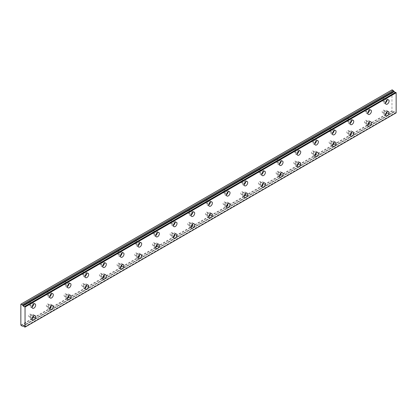 <?xml version="1.0" encoding="UTF-8"?>
<svg xmlns="http://www.w3.org/2000/svg" width="417" height="417" viewBox="0 0 417 417"><rect width="100%" height="100%" fill="white"/><g stroke="black" fill="none" stroke-linecap="round" stroke-linejoin="round"><path stroke-width="0.31" stroke-dasharray="2.08 1.56" d="M385.324 111.485A1.407 0.813 -60 0 1 386.027 111.417A1.407 0.813 -60 0 1 386.246 112.543A1.407 0.813 -60 0 1 385.324 113.784A1.407 0.813 -60 0 1 384.625 113.851A1.407 0.813 -60 0 1 384.406 112.726A1.407 0.813 -60 0 1 385.324 111.485M383.119 110.213A1.407 0.813 -60 0 1 383.822 110.14A1.407 0.813 -60 0 1 384.036 111.266A1.407 0.813 -60 0 1 383.119 112.507A1.407 0.813 -60 0 1 382.415 112.574A1.407 0.813 -60 0 1 382.201 111.448A1.407 0.813 -60 0 1 383.119 110.213M367.653 121.691A1.407 0.813 -60 0 1 368.357 121.618A1.407 0.813 -60 0 1 368.571 122.744A1.407 0.813 -60 0 1 367.653 123.985A1.407 0.813 -60 0 1 366.95 124.052A1.407 0.813 -60 0 1 366.736 122.926A1.407 0.813 -60 0 1 367.653 121.691M365.443 120.414A1.407 0.813 -60 0 1 366.147 120.346A1.407 0.813 -60 0 1 366.366 121.472A1.407 0.813 -60 0 1 365.443 122.707A1.407 0.813 -60 0 1 364.745 122.78A1.407 0.813 -60 0 1 364.526 121.655A1.407 0.813 -60 0 1 365.443 120.414M31.895 303.805A1.407 0.813 -60 0 1 32.599 303.738A1.407 0.813 -60 0 1 32.813 304.863A1.407 0.813 -60 0 1 31.895 306.099A1.407 0.813 -60 0 1 31.192 306.172A1.407 0.813 -60 0 1 30.978 305.046A1.407 0.813 -60 0 1 31.895 303.805M29.685 302.528A1.407 0.813 -60 0 1 30.389 302.461A1.407 0.813 -60 0 1 30.603 303.586A1.407 0.813 -60 0 1 29.685 304.827A1.407 0.813 -60 0 1 28.982 304.895A1.407 0.813 -60 0 1 28.768 303.769A1.407 0.813 -60 0 1 29.685 302.528M49.566 293.604A1.407 0.813 -60 0 1 50.269 293.532A1.407 0.813 -60 0 1 50.483 294.657A1.407 0.813 -60 0 1 49.566 295.898A1.407 0.813 -60 0 1 48.862 295.966A1.407 0.813 -60 0 1 48.648 294.84A1.407 0.813 -60 0 1 49.566 293.604M47.356 292.327A1.407 0.813 -60 0 1 48.059 292.26A1.407 0.813 -60 0 1 48.278 293.386A1.407 0.813 -60 0 1 47.356 294.621A1.407 0.813 -60 0 1 46.652 294.694A1.407 0.813 -60 0 1 46.438 293.568A1.407 0.813 -60 0 1 47.356 292.327M67.236 283.398A1.407 0.813 -60 0 1 67.94 283.331A1.407 0.813 -60 0 1 68.159 284.457A1.407 0.813 -60 0 1 67.236 285.697A1.407 0.813 -60 0 1 66.538 285.765A1.407 0.813 -60 0 1 66.319 284.639A1.407 0.813 -60 0 1 67.236 283.398M65.031 282.127A1.407 0.813 -60 0 1 65.73 282.054A1.407 0.813 -60 0 1 65.949 283.179A1.407 0.813 -60 0 1 65.031 284.42A1.407 0.813 -60 0 1 64.327 284.488A1.407 0.813 -60 0 1 64.109 283.362A1.407 0.813 -60 0 1 65.031 282.127M84.912 273.198A1.407 0.813 -60 0 1 85.61 273.13A1.407 0.813 -60 0 1 85.829 274.256A1.407 0.813 -60 0 1 84.912 275.491A1.407 0.813 -60 0 1 84.208 275.564A1.407 0.813 -60 0 1 83.989 274.438A1.407 0.813 -60 0 1 84.912 273.198M82.702 271.92A1.407 0.813 -60 0 1 83.405 271.853A1.407 0.813 -60 0 1 83.619 272.979A1.407 0.813 -60 0 1 82.702 274.219A1.407 0.813 -60 0 1 81.998 274.287A1.407 0.813 -60 0 1 81.784 273.161A1.407 0.813 -60 0 1 82.702 271.92M102.582 262.997A1.407 0.813 -60 0 1 103.286 262.924A1.407 0.813 -60 0 1 103.499 264.05A1.407 0.813 -60 0 1 102.582 265.29A1.407 0.813 -60 0 1 101.878 265.358A1.407 0.813 -60 0 1 101.665 264.232A1.407 0.813 -60 0 1 102.582 262.997M100.372 261.72A1.407 0.813 -60 0 1 101.076 261.652A1.407 0.813 -60 0 1 101.289 262.778A1.407 0.813 -60 0 1 100.372 264.013A1.407 0.813 -60 0 1 99.668 264.086A1.407 0.813 -60 0 1 99.455 262.96A1.407 0.813 -60 0 1 100.372 261.72M120.252 252.791A1.407 0.813 -60 0 1 120.956 252.723A1.407 0.813 -60 0 1 121.17 253.849A1.407 0.813 -60 0 1 120.252 255.089A1.407 0.813 -60 0 1 119.549 255.157A1.407 0.813 -60 0 1 119.335 254.031A1.407 0.813 -60 0 1 120.252 252.791M118.042 251.519A1.407 0.813 -60 0 1 118.746 251.446A1.407 0.813 -60 0 1 118.96 252.572A1.407 0.813 -60 0 1 118.042 253.812A1.407 0.813 -60 0 1 117.339 253.88A1.407 0.813 -60 0 1 117.125 252.754A1.407 0.813 -60 0 1 118.042 251.519M137.923 242.59A1.407 0.813 -60 0 1 138.626 242.522A1.407 0.813 -60 0 1 138.84 243.648A1.407 0.813 -60 0 1 137.923 244.883A1.407 0.813 -60 0 1 137.219 244.956A1.407 0.813 -60 0 1 137.005 243.83A1.407 0.813 -60 0 1 137.923 242.59M135.713 241.313A1.407 0.813 -60 0 1 136.416 241.245A1.407 0.813 -60 0 1 136.635 242.371A1.407 0.813 -60 0 1 135.713 243.611A1.407 0.813 -60 0 1 135.014 243.679A1.407 0.813 -60 0 1 134.795 242.553A1.407 0.813 -60 0 1 135.713 241.313M155.598 232.389A1.407 0.813 -60 0 1 156.297 232.316A1.407 0.813 -60 0 1 156.516 233.442A1.407 0.813 -60 0 1 155.598 234.682A1.407 0.813 -60 0 1 154.895 234.75A1.407 0.813 -60 0 1 154.676 233.624A1.407 0.813 -60 0 1 155.598 232.389M153.388 231.112A1.407 0.813 -60 0 1 154.092 231.044A1.407 0.813 -60 0 1 154.306 232.17A1.407 0.813 -60 0 1 153.388 233.405A1.407 0.813 -60 0 1 152.685 233.478A1.407 0.813 -60 0 1 152.471 232.352A1.407 0.813 -60 0 1 153.388 231.112M349.983 131.892A1.407 0.813 -60 0 1 350.687 131.824A1.407 0.813 -60 0 1 350.9 132.95A1.407 0.813 -60 0 1 349.983 134.185A1.407 0.813 -60 0 1 349.279 134.258A1.407 0.813 -60 0 1 349.065 133.132A1.407 0.813 -60 0 1 349.983 131.892M347.773 130.615A1.407 0.813 -60 0 1 348.476 130.547A1.407 0.813 -60 0 1 348.69 131.673A1.407 0.813 -60 0 1 347.773 132.914A1.407 0.813 -60 0 1 347.069 132.981A1.407 0.813 -60 0 1 346.855 131.855A1.407 0.813 -60 0 1 347.773 130.615M332.313 142.093A1.407 0.813 -60 0 1 333.016 142.025A1.407 0.813 -60 0 1 333.23 143.151A1.407 0.813 -60 0 1 332.313 144.391A1.407 0.813 -60 0 1 331.609 144.459A1.407 0.813 -60 0 1 331.395 143.333A1.407 0.813 -60 0 1 332.313 142.093M330.102 140.821A1.407 0.813 -60 0 1 330.806 140.748A1.407 0.813 -60 0 1 331.02 141.874A1.407 0.813 -60 0 1 330.102 143.114A1.407 0.813 -60 0 1 329.399 143.182A1.407 0.813 -60 0 1 329.185 142.056A1.407 0.813 -60 0 1 330.102 140.821M314.642 152.299A1.407 0.813 -60 0 1 315.341 152.226A1.407 0.813 -60 0 1 315.56 153.352A1.407 0.813 -60 0 1 314.642 154.592A1.407 0.813 -60 0 1 313.938 154.66A1.407 0.813 -60 0 1 313.72 153.534A1.407 0.813 -60 0 1 314.642 152.299M312.432 151.022A1.407 0.813 -60 0 1 313.136 150.954A1.407 0.813 -60 0 1 313.349 152.08A1.407 0.813 -60 0 1 312.432 153.315A1.407 0.813 -60 0 1 311.728 153.388A1.407 0.813 -60 0 1 311.515 152.262A1.407 0.813 -60 0 1 312.432 151.022M296.967 162.5A1.407 0.813 -60 0 1 297.67 162.432A1.407 0.813 -60 0 1 297.889 163.558A1.407 0.813 -60 0 1 296.967 164.793A1.407 0.813 -60 0 1 296.263 164.866A1.407 0.813 -60 0 1 296.049 163.74A1.407 0.813 -60 0 1 296.967 162.5M294.762 161.223A1.407 0.813 -60 0 1 295.46 161.155A1.407 0.813 -60 0 1 295.679 162.281A1.407 0.813 -60 0 1 294.762 163.521A1.407 0.813 -60 0 1 294.058 163.589A1.407 0.813 -60 0 1 293.839 162.463A1.407 0.813 -60 0 1 294.762 161.223M279.296 172.701A1.407 0.813 -60 0 1 280 172.633A1.407 0.813 -60 0 1 280.214 173.759A1.407 0.813 -60 0 1 279.296 174.999A1.407 0.813 -60 0 1 278.592 175.067A1.407 0.813 -60 0 1 278.379 173.941A1.407 0.813 -60 0 1 279.296 172.701M277.086 171.429A1.407 0.813 -60 0 1 277.79 171.356A1.407 0.813 -60 0 1 278.009 172.482A1.407 0.813 -60 0 1 277.086 173.722A1.407 0.813 -60 0 1 276.382 173.79A1.407 0.813 -60 0 1 276.169 172.664A1.407 0.813 -60 0 1 277.086 171.429M261.626 182.907A1.407 0.813 -60 0 1 262.329 182.834A1.407 0.813 -60 0 1 262.543 183.96A1.407 0.813 -60 0 1 261.626 185.2A1.407 0.813 -60 0 1 260.922 185.268A1.407 0.813 -60 0 1 260.708 184.142A1.407 0.813 -60 0 1 261.626 182.907M259.416 181.63A1.407 0.813 -60 0 1 260.119 181.562A1.407 0.813 -60 0 1 260.333 182.688A1.407 0.813 -60 0 1 259.416 183.923A1.407 0.813 -60 0 1 258.712 183.996A1.407 0.813 -60 0 1 258.498 182.87A1.407 0.813 -60 0 1 259.416 181.63M243.955 193.107A1.407 0.813 -60 0 1 244.654 193.04A1.407 0.813 -60 0 1 244.873 194.166A1.407 0.813 -60 0 1 243.955 195.401A1.407 0.813 -60 0 1 243.252 195.474A1.407 0.813 -60 0 1 243.033 194.348A1.407 0.813 -60 0 1 243.955 193.107M241.745 191.83A1.407 0.813 -60 0 1 242.449 191.763A1.407 0.813 -60 0 1 242.663 192.889A1.407 0.813 -60 0 1 241.745 194.129A1.407 0.813 -60 0 1 241.042 194.197A1.407 0.813 -60 0 1 240.828 193.071A1.407 0.813 -60 0 1 241.745 191.83M226.28 203.308A1.407 0.813 -60 0 1 226.984 203.241A1.407 0.813 -60 0 1 227.202 204.366A1.407 0.813 -60 0 1 226.28 205.607A1.407 0.813 -60 0 1 225.581 205.675A1.407 0.813 -60 0 1 225.362 204.549A1.407 0.813 -60 0 1 226.28 203.308M224.075 202.037A1.407 0.813 -60 0 1 224.773 201.964A1.407 0.813 -60 0 1 224.992 203.089A1.407 0.813 -60 0 1 224.075 204.33A1.407 0.813 -60 0 1 223.371 204.398A1.407 0.813 -60 0 1 223.152 203.272A1.407 0.813 -60 0 1 224.075 202.037M208.609 213.514A1.407 0.813 -60 0 1 209.313 213.441A1.407 0.813 -60 0 1 209.527 214.567A1.407 0.813 -60 0 1 208.609 215.808A1.407 0.813 -60 0 1 207.906 215.876A1.407 0.813 -60 0 1 207.692 214.75A1.407 0.813 -60 0 1 208.609 213.514M206.399 212.237A1.407 0.813 -60 0 1 207.103 212.17A1.407 0.813 -60 0 1 207.322 213.296A1.407 0.813 -60 0 1 206.399 214.531A1.407 0.813 -60 0 1 205.701 214.604A1.407 0.813 -60 0 1 205.482 213.478A1.407 0.813 -60 0 1 206.399 212.237M190.939 223.715A1.407 0.813 -60 0 1 191.643 223.648A1.407 0.813 -60 0 1 191.856 224.773A1.407 0.813 -60 0 1 190.939 226.009A1.407 0.813 -60 0 1 190.235 226.082A1.407 0.813 -60 0 1 190.022 224.956A1.407 0.813 -60 0 1 190.939 223.715M188.729 222.438A1.407 0.813 -60 0 1 189.433 222.37A1.407 0.813 -60 0 1 189.646 223.496A1.407 0.813 -60 0 1 188.729 224.737A1.407 0.813 -60 0 1 188.025 224.805A1.407 0.813 -60 0 1 187.812 223.679A1.407 0.813 -60 0 1 188.729 222.438M173.269 233.916A1.407 0.813 -60 0 1 173.972 233.848A1.407 0.813 -60 0 1 174.186 234.974A1.407 0.813 -60 0 1 173.269 236.215A1.407 0.813 -60 0 1 172.565 236.283A1.407 0.813 -60 0 1 172.351 235.157A1.407 0.813 -60 0 1 173.269 233.916M171.059 232.644A1.407 0.813 -60 0 1 171.762 232.571A1.407 0.813 -60 0 1 171.976 233.697A1.407 0.813 -60 0 1 171.059 234.938A1.407 0.813 -60 0 1 170.355 235.006A1.407 0.813 -60 0 1 170.141 233.88A1.407 0.813 -60 0 1 171.059 232.644M155.598 244.122A1.407 0.813 -60 0 1 156.297 244.049A1.407 0.813 -60 0 1 156.516 245.175A1.407 0.813 -60 0 1 155.598 246.416A1.407 0.813 -60 0 1 154.895 246.483A1.407 0.813 -60 0 1 154.676 245.358A1.407 0.813 -60 0 1 155.598 244.122M153.388 242.845A1.407 0.813 -60 0 1 154.092 242.777A1.407 0.813 -60 0 1 154.306 243.903A1.407 0.813 -60 0 1 153.388 245.139A1.407 0.813 -60 0 1 152.685 245.212A1.407 0.813 -60 0 1 152.471 244.086A1.407 0.813 -60 0 1 153.388 242.845M137.923 254.323A1.407 0.813 -60 0 1 138.626 254.255A1.407 0.813 -60 0 1 138.84 255.381A1.407 0.813 -60 0 1 137.923 256.617A1.407 0.813 -60 0 1 137.219 256.69A1.407 0.813 -60 0 1 137.005 255.564A1.407 0.813 -60 0 1 137.923 254.323M135.713 253.046A1.407 0.813 -60 0 1 136.416 252.978A1.407 0.813 -60 0 1 136.635 254.104A1.407 0.813 -60 0 1 135.713 255.345A1.407 0.813 -60 0 1 135.014 255.412A1.407 0.813 -60 0 1 134.795 254.287A1.407 0.813 -60 0 1 135.713 253.046M120.252 264.524A1.407 0.813 -60 0 1 120.956 264.456A1.407 0.813 -60 0 1 121.17 265.582A1.407 0.813 -60 0 1 120.252 266.823A1.407 0.813 -60 0 1 119.549 266.89A1.407 0.813 -60 0 1 119.335 265.765A1.407 0.813 -60 0 1 120.252 264.524M118.042 263.252A1.407 0.813 -60 0 1 118.746 263.179A1.407 0.813 -60 0 1 118.96 264.305A1.407 0.813 -60 0 1 118.042 265.546A1.407 0.813 -60 0 1 117.339 265.613A1.407 0.813 -60 0 1 117.125 264.487A1.407 0.813 -60 0 1 118.042 263.252M102.582 274.73A1.407 0.813 -60 0 1 103.286 274.657A1.407 0.813 -60 0 1 103.499 275.783A1.407 0.813 -60 0 1 102.582 277.024A1.407 0.813 -60 0 1 101.878 277.091A1.407 0.813 -60 0 1 101.665 275.965A1.407 0.813 -60 0 1 102.582 274.73M100.372 273.453A1.407 0.813 -60 0 1 101.076 273.385A1.407 0.813 -60 0 1 101.289 274.511A1.407 0.813 -60 0 1 100.372 275.746A1.407 0.813 -60 0 1 99.668 275.819A1.407 0.813 -60 0 1 99.455 274.694A1.407 0.813 -60 0 1 100.372 273.453M84.912 284.931A1.407 0.813 -60 0 1 85.61 284.863A1.407 0.813 -60 0 1 85.829 285.989A1.407 0.813 -60 0 1 84.912 287.224A1.407 0.813 -60 0 1 84.208 287.297A1.407 0.813 -60 0 1 83.989 286.171A1.407 0.813 -60 0 1 84.912 284.931M82.702 283.654A1.407 0.813 -60 0 1 83.405 283.586A1.407 0.813 -60 0 1 83.619 284.712A1.407 0.813 -60 0 1 82.702 285.953A1.407 0.813 -60 0 1 81.998 286.02A1.407 0.813 -60 0 1 81.784 284.894A1.407 0.813 -60 0 1 82.702 283.654M173.269 222.183A1.407 0.813 -60 0 1 173.972 222.115A1.407 0.813 -60 0 1 174.186 223.241A1.407 0.813 -60 0 1 173.269 224.482A1.407 0.813 -60 0 1 172.565 224.549A1.407 0.813 -60 0 1 172.351 223.423A1.407 0.813 -60 0 1 173.269 222.183M171.059 220.911A1.407 0.813 -60 0 1 171.762 220.838A1.407 0.813 -60 0 1 171.976 221.964A1.407 0.813 -60 0 1 171.059 223.204A1.407 0.813 -60 0 1 170.355 223.272A1.407 0.813 -60 0 1 170.141 222.146A1.407 0.813 -60 0 1 171.059 220.911M190.939 211.982A1.407 0.813 -60 0 1 191.643 211.914A1.407 0.813 -60 0 1 191.856 213.04A1.407 0.813 -60 0 1 190.939 214.275A1.407 0.813 -60 0 1 190.235 214.348A1.407 0.813 -60 0 1 190.022 213.223A1.407 0.813 -60 0 1 190.939 211.982M188.729 210.705A1.407 0.813 -60 0 1 189.433 210.637A1.407 0.813 -60 0 1 189.646 211.763A1.407 0.813 -60 0 1 188.729 213.004A1.407 0.813 -60 0 1 188.025 213.071A1.407 0.813 -60 0 1 187.812 211.945A1.407 0.813 -60 0 1 188.729 210.705M208.609 201.781A1.407 0.813 -60 0 1 209.313 201.708A1.407 0.813 -60 0 1 209.527 202.834A1.407 0.813 -60 0 1 208.609 204.075A1.407 0.813 -60 0 1 207.906 204.142A1.407 0.813 -60 0 1 207.692 203.016A1.407 0.813 -60 0 1 208.609 201.781M206.399 200.504A1.407 0.813 -60 0 1 207.103 200.436A1.407 0.813 -60 0 1 207.322 201.562A1.407 0.813 -60 0 1 206.399 202.798A1.407 0.813 -60 0 1 205.701 202.87A1.407 0.813 -60 0 1 205.482 201.745A1.407 0.813 -60 0 1 206.399 200.504M226.28 191.575A1.407 0.813 -60 0 1 226.984 191.507A1.407 0.813 -60 0 1 227.202 192.633A1.407 0.813 -60 0 1 226.28 193.874A1.407 0.813 -60 0 1 225.581 193.941A1.407 0.813 -60 0 1 225.362 192.816A1.407 0.813 -60 0 1 226.28 191.575M224.075 190.303A1.407 0.813 -60 0 1 224.773 190.23A1.407 0.813 -60 0 1 224.992 191.356A1.407 0.813 -60 0 1 224.075 192.597A1.407 0.813 -60 0 1 223.371 192.664A1.407 0.813 -60 0 1 223.152 191.539A1.407 0.813 -60 0 1 224.075 190.303M243.955 181.374A1.407 0.813 -60 0 1 244.654 181.306A1.407 0.813 -60 0 1 244.873 182.432A1.407 0.813 -60 0 1 243.955 183.668A1.407 0.813 -60 0 1 243.252 183.741A1.407 0.813 -60 0 1 243.033 182.615A1.407 0.813 -60 0 1 243.955 181.374M241.745 180.097A1.407 0.813 -60 0 1 242.449 180.029A1.407 0.813 -60 0 1 242.663 181.155A1.407 0.813 -60 0 1 241.745 182.396A1.407 0.813 -60 0 1 241.042 182.464A1.407 0.813 -60 0 1 240.828 181.338A1.407 0.813 -60 0 1 241.745 180.097M261.626 171.173A1.407 0.813 -60 0 1 262.329 171.1A1.407 0.813 -60 0 1 262.543 172.226A1.407 0.813 -60 0 1 261.626 173.467A1.407 0.813 -60 0 1 260.922 173.535A1.407 0.813 -60 0 1 260.708 172.409A1.407 0.813 -60 0 1 261.626 171.173M259.416 169.896A1.407 0.813 -60 0 1 260.119 169.828A1.407 0.813 -60 0 1 260.333 170.954A1.407 0.813 -60 0 1 259.416 172.19A1.407 0.813 -60 0 1 258.712 172.263A1.407 0.813 -60 0 1 258.498 171.137A1.407 0.813 -60 0 1 259.416 169.896M279.296 160.967A1.407 0.813 -60 0 1 280 160.899A1.407 0.813 -60 0 1 280.214 162.025A1.407 0.813 -60 0 1 279.296 163.266A1.407 0.813 -60 0 1 278.592 163.334A1.407 0.813 -60 0 1 278.379 162.208A1.407 0.813 -60 0 1 279.296 160.967M277.086 159.695A1.407 0.813 -60 0 1 277.79 159.622A1.407 0.813 -60 0 1 278.009 160.748A1.407 0.813 -60 0 1 277.086 161.989A1.407 0.813 -60 0 1 276.382 162.057A1.407 0.813 -60 0 1 276.169 160.931A1.407 0.813 -60 0 1 277.086 159.695M296.967 150.766A1.407 0.813 -60 0 1 297.67 150.699A1.407 0.813 -60 0 1 297.889 151.824A1.407 0.813 -60 0 1 296.967 153.06A1.407 0.813 -60 0 1 296.263 153.133A1.407 0.813 -60 0 1 296.049 152.007A1.407 0.813 -60 0 1 296.967 150.766M294.762 149.489A1.407 0.813 -60 0 1 295.46 149.422A1.407 0.813 -60 0 1 295.679 150.547A1.407 0.813 -60 0 1 294.762 151.788A1.407 0.813 -60 0 1 294.058 151.856A1.407 0.813 -60 0 1 293.839 150.73A1.407 0.813 -60 0 1 294.762 149.489M385.324 99.752A1.407 0.813 -60 0 1 386.027 99.684A1.407 0.813 -60 0 1 386.246 100.81A1.407 0.813 -60 0 1 385.324 102.05A1.407 0.813 -60 0 1 384.625 102.118A1.407 0.813 -60 0 1 384.406 100.992A1.407 0.813 -60 0 1 385.324 99.752M383.119 98.48A1.407 0.813 -60 0 1 383.822 98.407A1.407 0.813 -60 0 1 384.036 99.533A1.407 0.813 -60 0 1 383.119 100.773A1.407 0.813 -60 0 1 382.415 100.841A1.407 0.813 -60 0 1 382.201 99.715A1.407 0.813 -60 0 1 383.119 98.48M31.895 315.539A1.407 0.813 -60 0 1 32.599 315.471A1.407 0.813 -60 0 1 32.813 316.597A1.407 0.813 -60 0 1 31.895 317.832A1.407 0.813 -60 0 1 31.192 317.905A1.407 0.813 -60 0 1 30.978 316.779A1.407 0.813 -60 0 1 31.895 315.539M29.685 314.262A1.407 0.813 -60 0 1 30.389 314.194A1.407 0.813 -60 0 1 30.603 315.32A1.407 0.813 -60 0 1 29.685 316.56A1.407 0.813 -60 0 1 28.982 316.628A1.407 0.813 -60 0 1 28.768 315.502A1.407 0.813 -60 0 1 29.685 314.262M49.566 305.338A1.407 0.813 -60 0 1 50.269 305.265A1.407 0.813 -60 0 1 50.483 306.391A1.407 0.813 -60 0 1 49.566 307.631A1.407 0.813 -60 0 1 48.862 307.699A1.407 0.813 -60 0 1 48.648 306.573A1.407 0.813 -60 0 1 49.566 305.338M47.356 304.061A1.407 0.813 -60 0 1 48.059 303.993A1.407 0.813 -60 0 1 48.278 305.119A1.407 0.813 -60 0 1 47.356 306.354A1.407 0.813 -60 0 1 46.652 306.427A1.407 0.813 -60 0 1 46.438 305.301A1.407 0.813 -60 0 1 47.356 304.061M67.236 295.132A1.407 0.813 -60 0 1 67.94 295.064A1.407 0.813 -60 0 1 68.159 296.19A1.407 0.813 -60 0 1 67.236 297.43A1.407 0.813 -60 0 1 66.538 297.498A1.407 0.813 -60 0 1 66.319 296.372A1.407 0.813 -60 0 1 67.236 295.132M65.031 293.86A1.407 0.813 -60 0 1 65.73 293.787A1.407 0.813 -60 0 1 65.949 294.913A1.407 0.813 -60 0 1 65.031 296.153A1.407 0.813 -60 0 1 64.327 296.221A1.407 0.813 -60 0 1 64.109 295.095A1.407 0.813 -60 0 1 65.031 293.86M367.653 109.958A1.407 0.813 -60 0 1 368.357 109.885A1.407 0.813 -60 0 1 368.571 111.011A1.407 0.813 -60 0 1 367.653 112.251A1.407 0.813 -60 0 1 366.95 112.319A1.407 0.813 -60 0 1 366.736 111.193A1.407 0.813 -60 0 1 367.653 109.958M365.443 108.681A1.407 0.813 -60 0 1 366.147 108.613A1.407 0.813 -60 0 1 366.366 109.739A1.407 0.813 -60 0 1 365.443 110.974A1.407 0.813 -60 0 1 364.745 111.047A1.407 0.813 -60 0 1 364.526 109.921A1.407 0.813 -60 0 1 365.443 108.681M349.983 120.159A1.407 0.813 -60 0 1 350.687 120.091A1.407 0.813 -60 0 1 350.9 121.217A1.407 0.813 -60 0 1 349.983 122.452A1.407 0.813 -60 0 1 349.279 122.525A1.407 0.813 -60 0 1 349.065 121.399A1.407 0.813 -60 0 1 349.983 120.159M347.773 118.881A1.407 0.813 -60 0 1 348.476 118.814A1.407 0.813 -60 0 1 348.69 119.94A1.407 0.813 -60 0 1 347.773 121.18A1.407 0.813 -60 0 1 347.069 121.248A1.407 0.813 -60 0 1 346.855 120.122A1.407 0.813 -60 0 1 347.773 118.881M332.313 130.359A1.407 0.813 -60 0 1 333.016 130.292A1.407 0.813 -60 0 1 333.23 131.418A1.407 0.813 -60 0 1 332.313 132.658A1.407 0.813 -60 0 1 331.609 132.726A1.407 0.813 -60 0 1 331.395 131.6A1.407 0.813 -60 0 1 332.313 130.359M330.102 129.088A1.407 0.813 -60 0 1 330.806 129.015A1.407 0.813 -60 0 1 331.02 130.14A1.407 0.813 -60 0 1 330.102 131.381A1.407 0.813 -60 0 1 329.399 131.449A1.407 0.813 -60 0 1 329.185 130.323A1.407 0.813 -60 0 1 330.102 129.088M314.642 140.565A1.407 0.813 -60 0 1 315.341 140.493A1.407 0.813 -60 0 1 315.56 141.618A1.407 0.813 -60 0 1 314.642 142.859A1.407 0.813 -60 0 1 313.938 142.927A1.407 0.813 -60 0 1 313.72 141.801A1.407 0.813 -60 0 1 314.642 140.565M312.432 139.288A1.407 0.813 -60 0 1 313.136 139.221A1.407 0.813 -60 0 1 313.349 140.347A1.407 0.813 -60 0 1 312.432 141.582A1.407 0.813 -60 0 1 311.728 141.655A1.407 0.813 -60 0 1 311.515 140.529A1.407 0.813 -60 0 1 312.432 139.288M395.577 92.319A1.001 0.579 60 0 1 395.457 92.433A1.001 0.579 60 0 1 395.29 92.475M387.075 111.897A2.497 1.444 120 0 0 386.575 110.469A2.497 1.444 120 0 0 385.324 110.594A2.497 1.444 120 0 0 383.692 112.793A2.497 1.444 120 0 0 384.078 114.8A2.497 1.444 120 0 0 385.324 114.675A2.497 1.444 120 0 0 385.563 114.519M369.405 122.098A2.497 1.444 120 0 0 368.904 120.675A2.497 1.444 120 0 0 367.653 120.794A2.497 1.444 120 0 0 366.022 122.999A2.497 1.444 120 0 0 366.407 125.001A2.497 1.444 120 0 0 367.653 124.876A2.497 1.444 120 0 0 367.893 124.719M33.647 304.217A2.497 1.444 120 0 0 33.146 302.789A2.497 1.444 120 0 0 31.895 302.914A2.497 1.444 120 0 0 30.264 305.114A2.497 1.444 120 0 0 30.644 307.115A2.497 1.444 120 0 0 31.895 306.995A2.497 1.444 120 0 0 32.13 306.839M51.317 294.011A2.497 1.444 120 0 0 50.817 292.588A2.497 1.444 120 0 0 49.566 292.708A2.497 1.444 120 0 0 47.934 294.913A2.497 1.444 120 0 0 48.315 296.914A2.497 1.444 120 0 0 49.566 296.789A2.497 1.444 120 0 0 49.805 296.633M68.987 283.81A2.497 1.444 120 0 0 68.487 282.382A2.497 1.444 120 0 0 67.236 282.507A2.497 1.444 120 0 0 65.605 284.707A2.497 1.444 120 0 0 65.99 286.714A2.497 1.444 120 0 0 67.236 286.588A2.497 1.444 120 0 0 67.476 286.432M86.663 273.609A2.497 1.444 120 0 0 86.157 272.181A2.497 1.444 120 0 0 84.912 272.306A2.497 1.444 120 0 0 83.275 274.506A2.497 1.444 120 0 0 83.661 276.507A2.497 1.444 120 0 0 84.912 276.388A2.497 1.444 120 0 0 85.146 276.231M104.333 263.403A2.497 1.444 120 0 0 103.833 261.98A2.497 1.444 120 0 0 102.582 262.1A2.497 1.444 120 0 0 100.95 264.305A2.497 1.444 120 0 0 101.331 266.307A2.497 1.444 120 0 0 102.582 266.182A2.497 1.444 120 0 0 102.817 266.025M122.004 253.202A2.497 1.444 120 0 0 121.503 251.774A2.497 1.444 120 0 0 120.252 251.899A2.497 1.444 120 0 0 118.621 254.099A2.497 1.444 120 0 0 119.001 256.106A2.497 1.444 120 0 0 120.252 255.981A2.497 1.444 120 0 0 120.487 255.824M139.674 243.002A2.497 1.444 120 0 0 139.174 241.573A2.497 1.444 120 0 0 137.923 241.698A2.497 1.444 120 0 0 136.291 243.898A2.497 1.444 120 0 0 136.677 245.9A2.497 1.444 120 0 0 137.923 245.78A2.497 1.444 120 0 0 138.163 245.623M157.345 232.795A2.497 1.444 120 0 0 156.844 231.372A2.497 1.444 120 0 0 155.598 231.492A2.497 1.444 120 0 0 153.962 233.697A2.497 1.444 120 0 0 154.347 235.699A2.497 1.444 120 0 0 155.598 235.574A2.497 1.444 120 0 0 155.833 235.417M351.734 132.304A2.497 1.444 120 0 0 351.234 130.875A2.497 1.444 120 0 0 349.983 131.001A2.497 1.444 120 0 0 348.351 133.2A2.497 1.444 120 0 0 348.732 135.202A2.497 1.444 120 0 0 349.983 135.082A2.497 1.444 120 0 0 350.217 134.926M334.064 142.505A2.497 1.444 120 0 0 333.564 141.076A2.497 1.444 120 0 0 332.313 141.201A2.497 1.444 120 0 0 330.681 143.401A2.497 1.444 120 0 0 331.062 145.408A2.497 1.444 120 0 0 332.313 145.283A2.497 1.444 120 0 0 332.547 145.126M316.394 152.705A2.497 1.444 120 0 0 315.888 151.282A2.497 1.444 120 0 0 314.642 151.402A2.497 1.444 120 0 0 313.005 153.607A2.497 1.444 120 0 0 313.391 155.609A2.497 1.444 120 0 0 314.642 155.484A2.497 1.444 120 0 0 314.877 155.327M298.718 162.911A2.497 1.444 120 0 0 298.218 161.483A2.497 1.444 120 0 0 296.967 161.608A2.497 1.444 120 0 0 295.335 163.808A2.497 1.444 120 0 0 295.721 165.81A2.497 1.444 120 0 0 296.967 165.69A2.497 1.444 120 0 0 297.206 165.533M281.048 173.112A2.497 1.444 120 0 0 280.547 171.684A2.497 1.444 120 0 0 279.296 171.809A2.497 1.444 120 0 0 277.665 174.009A2.497 1.444 120 0 0 278.045 176.016A2.497 1.444 120 0 0 279.296 175.891A2.497 1.444 120 0 0 279.536 175.734M263.377 183.313A2.497 1.444 120 0 0 262.877 181.89A2.497 1.444 120 0 0 261.626 182.01A2.497 1.444 120 0 0 259.994 184.215A2.497 1.444 120 0 0 260.375 186.217A2.497 1.444 120 0 0 261.626 186.091A2.497 1.444 120 0 0 261.86 185.935M245.707 193.519A2.497 1.444 120 0 0 245.201 192.091A2.497 1.444 120 0 0 243.955 192.216A2.497 1.444 120 0 0 242.319 194.416A2.497 1.444 120 0 0 242.704 196.417A2.497 1.444 120 0 0 243.955 196.298A2.497 1.444 120 0 0 244.19 196.141M228.031 203.72A2.497 1.444 120 0 0 227.531 202.292A2.497 1.444 120 0 0 226.28 202.417A2.497 1.444 120 0 0 224.648 204.617A2.497 1.444 120 0 0 225.034 206.623A2.497 1.444 120 0 0 226.28 206.498A2.497 1.444 120 0 0 226.52 206.342M210.361 213.921A2.497 1.444 120 0 0 209.86 212.498A2.497 1.444 120 0 0 208.609 212.618A2.497 1.444 120 0 0 206.978 214.823A2.497 1.444 120 0 0 207.358 216.824A2.497 1.444 120 0 0 208.609 216.699A2.497 1.444 120 0 0 208.849 216.543M192.69 224.127A2.497 1.444 120 0 0 192.19 222.699A2.497 1.444 120 0 0 190.939 222.824A2.497 1.444 120 0 0 189.308 225.024A2.497 1.444 120 0 0 189.688 227.025A2.497 1.444 120 0 0 190.939 226.905A2.497 1.444 120 0 0 191.174 226.749M175.02 234.328A2.497 1.444 120 0 0 174.514 232.9A2.497 1.444 120 0 0 173.269 233.025A2.497 1.444 120 0 0 171.637 235.224A2.497 1.444 120 0 0 172.018 237.231A2.497 1.444 120 0 0 173.269 237.106A2.497 1.444 120 0 0 173.503 236.95M157.345 244.529A2.497 1.444 120 0 0 156.844 243.106A2.497 1.444 120 0 0 155.598 243.226A2.497 1.444 120 0 0 153.962 245.431A2.497 1.444 120 0 0 154.347 247.432A2.497 1.444 120 0 0 155.598 247.307A2.497 1.444 120 0 0 155.833 247.151M139.674 254.735A2.497 1.444 120 0 0 139.174 253.307A2.497 1.444 120 0 0 137.923 253.432A2.497 1.444 120 0 0 136.291 255.631A2.497 1.444 120 0 0 136.677 257.633A2.497 1.444 120 0 0 137.923 257.513A2.497 1.444 120 0 0 138.163 257.357M122.004 264.936A2.497 1.444 120 0 0 121.503 263.508A2.497 1.444 120 0 0 120.252 263.633A2.497 1.444 120 0 0 118.621 265.832A2.497 1.444 120 0 0 119.001 267.839A2.497 1.444 120 0 0 120.252 267.714A2.497 1.444 120 0 0 120.487 267.558M104.333 275.137A2.497 1.444 120 0 0 103.833 273.714A2.497 1.444 120 0 0 102.582 273.833A2.497 1.444 120 0 0 100.95 276.038A2.497 1.444 120 0 0 101.331 278.04A2.497 1.444 120 0 0 102.582 277.915A2.497 1.444 120 0 0 102.817 277.758M86.663 285.343A2.497 1.444 120 0 0 86.157 283.914A2.497 1.444 120 0 0 84.912 284.04A2.497 1.444 120 0 0 83.275 286.239A2.497 1.444 120 0 0 83.661 288.241A2.497 1.444 120 0 0 84.912 288.121A2.497 1.444 120 0 0 85.146 287.965M175.02 222.595A2.497 1.444 120 0 0 174.514 221.166A2.497 1.444 120 0 0 173.269 221.291A2.497 1.444 120 0 0 171.637 223.491A2.497 1.444 120 0 0 172.018 225.498A2.497 1.444 120 0 0 173.269 225.373A2.497 1.444 120 0 0 173.503 225.216M192.69 212.394A2.497 1.444 120 0 0 192.19 210.966A2.497 1.444 120 0 0 190.939 211.091A2.497 1.444 120 0 0 189.308 213.29A2.497 1.444 120 0 0 189.688 215.292A2.497 1.444 120 0 0 190.939 215.172A2.497 1.444 120 0 0 191.174 215.016M210.361 202.188A2.497 1.444 120 0 0 209.86 200.765A2.497 1.444 120 0 0 208.609 200.885A2.497 1.444 120 0 0 206.978 203.089A2.497 1.444 120 0 0 207.358 205.091A2.497 1.444 120 0 0 208.609 204.966A2.497 1.444 120 0 0 208.849 204.815M228.031 191.987A2.497 1.444 120 0 0 227.531 190.559A2.497 1.444 120 0 0 226.28 190.684A2.497 1.444 120 0 0 224.648 192.883A2.497 1.444 120 0 0 225.034 194.89A2.497 1.444 120 0 0 226.28 194.765A2.497 1.444 120 0 0 226.52 194.609M245.707 181.786A2.497 1.444 120 0 0 245.201 180.358A2.497 1.444 120 0 0 243.955 180.483A2.497 1.444 120 0 0 242.319 182.682A2.497 1.444 120 0 0 242.704 184.684A2.497 1.444 120 0 0 243.955 184.564A2.497 1.444 120 0 0 244.19 184.408M263.377 171.58A2.497 1.444 120 0 0 262.877 170.157A2.497 1.444 120 0 0 261.626 170.277A2.497 1.444 120 0 0 259.994 172.482A2.497 1.444 120 0 0 260.375 174.483A2.497 1.444 120 0 0 261.626 174.358A2.497 1.444 120 0 0 261.86 174.207M281.048 161.379A2.497 1.444 120 0 0 280.547 159.951A2.497 1.444 120 0 0 279.296 160.076A2.497 1.444 120 0 0 277.665 162.276A2.497 1.444 120 0 0 278.045 164.282A2.497 1.444 120 0 0 279.296 164.157A2.497 1.444 120 0 0 279.536 164.001M298.718 151.178A2.497 1.444 120 0 0 298.218 149.75A2.497 1.444 120 0 0 296.967 149.875A2.497 1.444 120 0 0 295.335 152.075A2.497 1.444 120 0 0 295.721 154.076A2.497 1.444 120 0 0 296.967 153.956A2.497 1.444 120 0 0 297.206 153.8M387.075 100.163A2.497 1.444 120 0 0 386.575 98.735A2.497 1.444 120 0 0 385.324 98.86A2.497 1.444 120 0 0 383.692 101.065A2.497 1.444 120 0 0 384.078 103.067A2.497 1.444 120 0 0 385.324 102.942A2.497 1.444 120 0 0 385.563 102.785M33.647 315.95A2.497 1.444 120 0 0 33.146 314.522A2.497 1.444 120 0 0 31.895 314.647A2.497 1.444 120 0 0 30.264 316.847A2.497 1.444 120 0 0 30.644 318.849A2.497 1.444 120 0 0 31.895 318.729A2.497 1.444 120 0 0 32.13 318.572M51.317 305.744A2.497 1.444 120 0 0 50.817 304.321A2.497 1.444 120 0 0 49.566 304.441A2.497 1.444 120 0 0 47.934 306.646A2.497 1.444 120 0 0 48.315 308.648A2.497 1.444 120 0 0 49.566 308.523A2.497 1.444 120 0 0 49.805 308.366M68.987 295.544A2.497 1.444 120 0 0 68.487 294.115A2.497 1.444 120 0 0 67.236 294.24A2.497 1.444 120 0 0 65.605 296.44A2.497 1.444 120 0 0 65.99 298.447A2.497 1.444 120 0 0 67.236 298.322A2.497 1.444 120 0 0 67.476 298.165M369.405 110.364A2.497 1.444 120 0 0 368.904 108.941A2.497 1.444 120 0 0 367.653 109.061A2.497 1.444 120 0 0 366.022 111.266A2.497 1.444 120 0 0 366.407 113.268A2.497 1.444 120 0 0 367.653 113.143A2.497 1.444 120 0 0 367.893 112.991M351.734 120.57A2.497 1.444 120 0 0 351.234 119.142A2.497 1.444 120 0 0 349.983 119.267A2.497 1.444 120 0 0 348.351 121.467A2.497 1.444 120 0 0 348.732 123.468A2.497 1.444 120 0 0 349.983 123.349A2.497 1.444 120 0 0 350.217 123.192M334.064 130.771A2.497 1.444 120 0 0 333.564 129.343A2.497 1.444 120 0 0 332.313 129.468A2.497 1.444 120 0 0 330.681 131.673A2.497 1.444 120 0 0 331.062 133.675A2.497 1.444 120 0 0 332.313 133.549A2.497 1.444 120 0 0 332.547 133.393M316.394 140.972A2.497 1.444 120 0 0 315.888 139.549A2.497 1.444 120 0 0 314.642 139.669A2.497 1.444 120 0 0 313.005 141.874A2.497 1.444 120 0 0 313.391 143.875A2.497 1.444 120 0 0 314.642 143.75A2.497 1.444 120 0 0 314.877 143.599M20.85 325.104L391.954 110.849L391.954 89.931L20.85 304.186M396.15 112.861L395.634 112.72L24.53 326.975M23.18 326.193L394.341 111.933A1.001 0.579 60 0 1 394.456 111.819A1.001 0.579 60 0 1 395.577 112.647L395.634 112.72M394.284 111.938L393.763 111.641L393.325 111.897L391.954 110.849M21.069 325.484L392.173 111.23M22.221 326.151L393.325 111.897M396.02 112.939L24.916 327.194M22.659 325.896L393.763 111.641M394.341 111.933L23.508 326.026L394.326 111.944M24.473 326.902L395.577 112.647M383.822 110.14L386.027 111.417M366.147 120.346L368.357 121.618M30.389 302.461L32.599 303.738M48.059 292.26L50.269 293.532M65.73 282.054L67.94 283.331M83.405 271.853L85.61 273.13M101.076 261.652L103.286 262.924M118.746 251.446L120.956 252.723M136.416 241.245L138.626 242.522M154.092 231.044L156.297 232.316M348.476 130.547L350.687 131.824M330.806 140.748L333.016 142.025M313.136 150.954L315.341 152.226M295.46 161.155L297.67 162.432M277.79 171.356L280 172.633M260.119 181.562L262.329 182.834M242.449 191.763L244.654 193.04M224.773 201.964L226.984 203.241M207.103 212.17L209.313 213.441M189.433 222.37L191.643 223.648M171.762 232.571L173.972 233.848M154.092 242.777L156.297 244.049M136.416 252.978L138.626 254.255M118.746 263.179L120.956 264.456M101.076 273.385L103.286 274.657M83.405 283.586L85.61 284.863M171.762 220.838L173.972 222.115M189.433 210.637L191.643 211.914M207.103 200.436L209.313 201.708M224.773 190.23L226.984 191.507M242.449 180.029L244.654 181.306M260.119 169.828L262.329 171.1M277.79 159.622L280 160.899M295.46 149.422L297.67 150.699M383.822 98.407L386.027 99.684M30.389 314.194L32.599 315.471M48.059 303.993L50.269 305.265M65.73 293.787L67.94 295.064M366.147 108.613L368.357 109.885M348.476 118.814L350.687 120.091M330.806 129.015L333.016 130.292M313.136 139.221L315.341 140.493M395.457 92.433L24.353 306.688M386.575 110.469L388.566 111.615M368.904 120.675L370.89 121.821M33.146 302.789L35.132 303.936M50.817 292.588L52.803 293.735M68.487 282.382L70.473 283.529M86.157 272.181L88.149 273.328M103.833 261.98L105.819 263.127M121.503 251.774L123.489 252.921M139.174 241.573L141.16 242.72M156.844 231.372L158.835 232.519M351.234 130.875L353.22 132.022M333.564 141.076L335.549 142.223M315.888 151.282L317.879 152.429M298.218 161.483L300.204 162.63M280.547 171.684L282.533 172.831M262.877 181.89L264.863 183.037M245.201 192.091L247.192 193.238M227.531 202.292L229.522 203.439M209.86 212.498L211.846 213.645M192.19 222.699L194.176 223.846M174.514 232.9L176.506 234.046M156.844 243.106L158.835 244.253M139.174 253.307L141.16 254.453M121.503 263.508L123.489 264.654M103.833 273.714L105.819 274.86M86.157 283.914L88.149 285.061M174.514 221.166L176.506 222.313M192.19 210.966L194.176 212.112M209.86 200.765L211.846 201.911M227.531 190.559L229.522 191.705M245.201 180.358L247.192 181.504M262.877 170.157L264.863 171.304M280.547 159.951L282.533 161.098M298.218 149.75L300.204 150.897M386.575 98.735L388.566 99.882M33.146 314.522L35.132 315.669M50.817 304.321L52.803 305.468M68.487 294.115L70.473 295.262M368.904 108.941L370.89 110.088M351.234 119.142L353.22 120.289M333.564 129.343L335.549 130.49M315.888 139.549L317.879 140.696M382.415 112.574L384.625 113.851M364.745 122.78L366.95 124.052M28.982 304.895L31.192 306.172M46.652 294.694L48.862 295.966M64.327 284.488L66.538 285.765M81.998 274.287L84.208 275.564M99.668 264.086L101.878 265.358M117.339 253.88L119.549 255.157M135.014 243.679L137.219 244.956M152.685 233.478L154.895 234.75M347.069 132.981L349.279 134.258M329.399 143.182L331.609 144.459M311.728 153.388L313.938 154.66M294.058 163.589L296.263 164.866M276.382 173.79L278.592 175.067M258.712 183.996L260.922 185.268M241.042 194.197L243.252 195.474M223.371 204.398L225.581 205.675M205.701 214.604L207.906 215.876M188.025 224.805L190.235 226.082M170.355 235.006L172.565 236.283M152.685 245.212L154.895 246.483M135.014 255.412L137.219 256.69M117.339 265.613L119.549 266.89M99.668 275.819L101.878 277.091M81.998 286.02L84.208 287.297M170.355 223.272L172.565 224.549M188.025 213.071L190.235 214.348M205.701 202.87L207.906 204.142M223.371 192.664L225.581 193.941M241.042 182.464L243.252 183.741M258.712 172.263L260.922 173.535M276.382 162.057L278.592 163.334M294.058 151.856L296.263 153.133M382.415 100.841L384.625 102.118M28.982 316.628L31.192 317.905M46.652 306.427L48.862 307.699M64.327 296.221L66.538 297.498M364.745 111.047L366.95 112.319M347.069 121.248L349.279 122.525M329.399 131.449L331.609 132.726M311.728 141.655L313.938 142.927M394.456 111.819L23.352 326.073M384.078 114.8L386.064 115.947M366.407 125.001L368.393 126.148M30.644 307.115L32.635 308.267M48.315 296.914L50.306 298.061M65.99 286.714L67.976 287.86M83.661 276.507L85.647 277.659M101.331 266.307L103.317 267.453M119.001 256.106L120.993 257.253M136.677 245.9L138.663 247.052M154.347 235.699L156.333 236.846M348.732 135.202L350.723 136.354M331.062 145.408L333.047 146.555M313.391 155.609L315.377 156.756M295.721 165.81L297.707 166.962M278.045 176.016L280.036 177.162M260.375 186.217L262.366 187.363M242.704 196.417L244.69 197.569M225.034 206.623L227.02 207.77M207.358 216.824L209.35 217.971M189.688 227.025L191.679 228.177M172.018 237.231L174.004 238.378M154.347 247.432L156.333 248.579M136.677 257.633L138.663 258.78M119.001 267.839L120.993 268.986M101.331 278.04L103.317 279.187M83.661 288.241L85.647 289.388M172.018 225.498L174.004 226.645M189.688 215.292L191.679 216.444M207.358 205.091L209.35 206.238M225.034 194.89L227.02 196.037M242.704 184.684L244.69 185.836M260.375 174.483L262.366 175.63M278.045 164.282L280.036 165.429M295.721 154.076L297.707 155.228M384.078 103.067L386.064 104.214M30.644 318.849L32.635 319.995M48.315 308.648L50.306 309.795M65.99 298.447L67.976 299.594M366.407 113.268L368.393 114.414M348.732 123.468L350.723 124.62M331.062 133.675L333.047 134.821M313.391 143.875L315.377 145.022"/><path stroke-width="0.63" d="M23.237 326.188L23.519 326.026L23.237 326.188A1.001 0.579 60 0 1 23.352 326.073A1.001 0.579 60 0 1 24.473 326.902L25.046 327.116L25.046 307.016L24.53 306.568L395.634 92.313L24.483 306.563A1.001 0.579 60 0 1 24.353 306.688A1.001 0.579 60 0 1 23.852 306.636A1.001 0.579 60 0 1 23.237 305.859L394.341 91.604L23.237 305.859M395.29 92.475A1.001 0.579 60 0 1 394.956 92.381A1.001 0.579 60 0 1 394.341 91.604M387.315 115.822A2.497 1.444 120 0 0 388.946 113.622A2.497 1.444 120 0 0 388.566 111.615A2.497 1.444 120 0 0 387.315 111.74A2.497 1.444 120 0 0 385.683 113.945A2.497 1.444 120 0 0 386.064 115.947A2.497 1.444 120 0 0 387.315 115.822M385.563 114.519A2.497 1.444 120 0 0 387.075 111.897M369.644 126.023A2.497 1.444 120 0 0 371.276 123.823A2.497 1.444 120 0 0 370.89 121.821A2.497 1.444 120 0 0 369.644 121.946A2.497 1.444 120 0 0 368.008 124.146A2.497 1.444 120 0 0 368.393 126.148A2.497 1.444 120 0 0 369.644 126.023M367.893 124.719A2.497 1.444 120 0 0 369.405 122.098M33.881 308.142A2.497 1.444 120 0 0 35.518 305.937A2.497 1.444 120 0 0 35.132 303.936A2.497 1.444 120 0 0 33.881 304.061A2.497 1.444 120 0 0 32.25 306.26A2.497 1.444 120 0 0 32.635 308.267A2.497 1.444 120 0 0 33.881 308.142M32.13 306.839A2.497 1.444 120 0 0 33.647 304.217M51.557 297.936A2.497 1.444 120 0 0 53.188 295.736A2.497 1.444 120 0 0 52.803 293.735A2.497 1.444 120 0 0 51.557 293.86A2.497 1.444 120 0 0 49.92 296.06A2.497 1.444 120 0 0 50.306 298.061A2.497 1.444 120 0 0 51.557 297.936M49.805 296.633A2.497 1.444 120 0 0 51.317 294.011M69.227 287.735A2.497 1.444 120 0 0 70.859 285.536A2.497 1.444 120 0 0 70.473 283.529A2.497 1.444 120 0 0 69.227 283.654A2.497 1.444 120 0 0 67.596 285.859A2.497 1.444 120 0 0 67.976 287.86A2.497 1.444 120 0 0 69.227 287.735M67.476 286.432A2.497 1.444 120 0 0 68.987 283.81M86.898 277.534A2.497 1.444 120 0 0 88.529 275.329A2.497 1.444 120 0 0 88.149 273.328A2.497 1.444 120 0 0 86.898 273.453A2.497 1.444 120 0 0 85.266 275.653A2.497 1.444 120 0 0 85.647 277.659A2.497 1.444 120 0 0 86.898 277.534M85.146 276.231A2.497 1.444 120 0 0 86.663 273.609M104.568 267.328A2.497 1.444 120 0 0 106.199 265.129A2.497 1.444 120 0 0 105.819 263.127A2.497 1.444 120 0 0 104.568 263.252A2.497 1.444 120 0 0 102.936 265.452A2.497 1.444 120 0 0 103.317 267.453A2.497 1.444 120 0 0 104.568 267.328M102.817 266.025A2.497 1.444 120 0 0 104.333 263.403M122.238 257.127A2.497 1.444 120 0 0 123.875 254.928A2.497 1.444 120 0 0 123.489 252.921A2.497 1.444 120 0 0 122.238 253.046A2.497 1.444 120 0 0 120.607 255.251A2.497 1.444 120 0 0 120.993 257.253A2.497 1.444 120 0 0 122.238 257.127M120.487 255.824A2.497 1.444 120 0 0 122.004 253.202M139.914 246.927A2.497 1.444 120 0 0 141.545 244.722A2.497 1.444 120 0 0 141.16 242.72A2.497 1.444 120 0 0 139.914 242.845A2.497 1.444 120 0 0 138.277 245.045A2.497 1.444 120 0 0 138.663 247.052A2.497 1.444 120 0 0 139.914 246.927M138.163 245.623A2.497 1.444 120 0 0 139.674 243.002M157.584 236.72A2.497 1.444 120 0 0 159.216 234.521A2.497 1.444 120 0 0 158.835 232.519A2.497 1.444 120 0 0 157.584 232.644A2.497 1.444 120 0 0 155.953 234.844A2.497 1.444 120 0 0 156.333 236.846A2.497 1.444 120 0 0 157.584 236.72M155.833 235.417A2.497 1.444 120 0 0 157.345 232.795M351.969 136.229A2.497 1.444 120 0 0 353.606 134.024A2.497 1.444 120 0 0 353.22 132.022A2.497 1.444 120 0 0 351.969 132.147A2.497 1.444 120 0 0 350.337 134.347A2.497 1.444 120 0 0 350.723 136.354A2.497 1.444 120 0 0 351.969 136.229M350.217 134.926A2.497 1.444 120 0 0 351.734 132.304M334.298 146.43A2.497 1.444 120 0 0 335.93 144.23A2.497 1.444 120 0 0 335.549 142.223A2.497 1.444 120 0 0 334.298 142.348A2.497 1.444 120 0 0 332.667 144.553A2.497 1.444 120 0 0 333.047 146.555A2.497 1.444 120 0 0 334.298 146.43M332.547 145.126A2.497 1.444 120 0 0 334.064 142.505M316.628 156.63A2.497 1.444 120 0 0 318.26 154.431A2.497 1.444 120 0 0 317.879 152.429A2.497 1.444 120 0 0 316.628 152.549A2.497 1.444 120 0 0 314.997 154.754A2.497 1.444 120 0 0 315.377 156.756A2.497 1.444 120 0 0 316.628 156.63M314.877 155.327A2.497 1.444 120 0 0 316.394 152.705M298.958 166.836A2.497 1.444 120 0 0 300.589 164.632A2.497 1.444 120 0 0 300.204 162.63A2.497 1.444 120 0 0 298.958 162.755A2.497 1.444 120 0 0 297.326 164.955A2.497 1.444 120 0 0 297.707 166.962A2.497 1.444 120 0 0 298.958 166.836M297.206 165.533A2.497 1.444 120 0 0 298.718 162.911M281.287 177.037A2.497 1.444 120 0 0 282.919 174.838A2.497 1.444 120 0 0 282.533 172.831A2.497 1.444 120 0 0 281.287 172.956A2.497 1.444 120 0 0 279.651 175.161A2.497 1.444 120 0 0 280.036 177.162A2.497 1.444 120 0 0 281.287 177.037M279.536 175.734A2.497 1.444 120 0 0 281.048 173.112M263.612 187.238A2.497 1.444 120 0 0 265.243 185.039A2.497 1.444 120 0 0 264.863 183.037A2.497 1.444 120 0 0 263.612 183.157A2.497 1.444 120 0 0 261.98 185.362A2.497 1.444 120 0 0 262.366 187.363A2.497 1.444 120 0 0 263.612 187.238M261.86 185.935A2.497 1.444 120 0 0 263.377 183.313M245.941 197.444A2.497 1.444 120 0 0 247.573 195.239A2.497 1.444 120 0 0 247.192 193.238A2.497 1.444 120 0 0 245.941 193.363A2.497 1.444 120 0 0 244.31 195.563A2.497 1.444 120 0 0 244.69 197.569A2.497 1.444 120 0 0 245.941 197.444M244.19 196.141A2.497 1.444 120 0 0 245.707 193.519M228.271 207.645A2.497 1.444 120 0 0 229.903 205.445A2.497 1.444 120 0 0 229.522 203.439A2.497 1.444 120 0 0 228.271 203.564A2.497 1.444 120 0 0 226.639 205.769A2.497 1.444 120 0 0 227.02 207.77A2.497 1.444 120 0 0 228.271 207.645M226.52 206.342A2.497 1.444 120 0 0 228.031 203.72M210.601 217.846A2.497 1.444 120 0 0 212.232 215.646A2.497 1.444 120 0 0 211.846 213.645A2.497 1.444 120 0 0 210.601 213.765A2.497 1.444 120 0 0 208.964 215.97A2.497 1.444 120 0 0 209.35 217.971A2.497 1.444 120 0 0 210.601 217.846M208.849 216.543A2.497 1.444 120 0 0 210.361 213.921M192.925 228.052A2.497 1.444 120 0 0 194.562 225.847A2.497 1.444 120 0 0 194.176 223.846A2.497 1.444 120 0 0 192.925 223.971A2.497 1.444 120 0 0 191.294 226.17A2.497 1.444 120 0 0 191.679 228.177A2.497 1.444 120 0 0 192.925 228.052M191.174 226.749A2.497 1.444 120 0 0 192.69 224.127M175.255 238.253A2.497 1.444 120 0 0 176.886 236.053A2.497 1.444 120 0 0 176.506 234.046A2.497 1.444 120 0 0 175.255 234.172A2.497 1.444 120 0 0 173.623 236.376A2.497 1.444 120 0 0 174.004 238.378A2.497 1.444 120 0 0 175.255 238.253M173.503 236.95A2.497 1.444 120 0 0 175.02 234.328M157.584 248.454A2.497 1.444 120 0 0 159.216 246.254A2.497 1.444 120 0 0 158.835 244.253A2.497 1.444 120 0 0 157.584 244.372A2.497 1.444 120 0 0 155.953 246.577A2.497 1.444 120 0 0 156.333 248.579A2.497 1.444 120 0 0 157.584 248.454M155.833 247.151A2.497 1.444 120 0 0 157.345 244.529M139.914 258.66A2.497 1.444 120 0 0 141.545 256.455A2.497 1.444 120 0 0 141.16 254.453A2.497 1.444 120 0 0 139.914 254.578A2.497 1.444 120 0 0 138.277 256.778A2.497 1.444 120 0 0 138.663 258.78A2.497 1.444 120 0 0 139.914 258.66M138.163 257.357A2.497 1.444 120 0 0 139.674 254.735M122.238 268.861A2.497 1.444 120 0 0 123.875 266.661A2.497 1.444 120 0 0 123.489 264.654A2.497 1.444 120 0 0 122.238 264.779A2.497 1.444 120 0 0 120.607 266.984A2.497 1.444 120 0 0 120.993 268.986A2.497 1.444 120 0 0 122.238 268.861M120.487 267.558A2.497 1.444 120 0 0 122.004 264.936M104.568 279.062A2.497 1.444 120 0 0 106.199 276.862A2.497 1.444 120 0 0 105.819 274.86A2.497 1.444 120 0 0 104.568 274.98A2.497 1.444 120 0 0 102.936 277.185A2.497 1.444 120 0 0 103.317 279.187A2.497 1.444 120 0 0 104.568 279.062M102.817 277.758A2.497 1.444 120 0 0 104.333 275.137M86.898 289.268A2.497 1.444 120 0 0 88.529 287.063A2.497 1.444 120 0 0 88.149 285.061A2.497 1.444 120 0 0 86.898 285.186A2.497 1.444 120 0 0 85.266 287.386A2.497 1.444 120 0 0 85.647 289.388A2.497 1.444 120 0 0 86.898 289.268M85.146 287.965A2.497 1.444 120 0 0 86.663 285.343M175.255 226.52A2.497 1.444 120 0 0 176.886 224.32A2.497 1.444 120 0 0 176.506 222.313A2.497 1.444 120 0 0 175.255 222.438A2.497 1.444 120 0 0 173.623 224.643A2.497 1.444 120 0 0 174.004 226.645A2.497 1.444 120 0 0 175.255 226.52M173.503 225.216A2.497 1.444 120 0 0 175.02 222.595M192.925 216.319A2.497 1.444 120 0 0 194.562 214.114A2.497 1.444 120 0 0 194.176 212.112A2.497 1.444 120 0 0 192.925 212.237A2.497 1.444 120 0 0 191.294 214.437A2.497 1.444 120 0 0 191.679 216.444A2.497 1.444 120 0 0 192.925 216.319M191.174 215.016A2.497 1.444 120 0 0 192.69 212.394M210.601 206.113A2.497 1.444 120 0 0 212.232 203.913A2.497 1.444 120 0 0 211.846 201.911A2.497 1.444 120 0 0 210.601 202.037A2.497 1.444 120 0 0 208.964 204.236A2.497 1.444 120 0 0 209.35 206.238A2.497 1.444 120 0 0 210.601 206.113M208.849 204.815A2.497 1.444 120 0 0 210.361 202.188M228.271 195.912A2.497 1.444 120 0 0 229.903 193.712A2.497 1.444 120 0 0 229.522 191.705A2.497 1.444 120 0 0 228.271 191.83A2.497 1.444 120 0 0 226.639 194.035A2.497 1.444 120 0 0 227.02 196.037A2.497 1.444 120 0 0 228.271 195.912M226.52 194.609A2.497 1.444 120 0 0 228.031 191.987M245.941 185.711A2.497 1.444 120 0 0 247.573 183.506A2.497 1.444 120 0 0 247.192 181.504A2.497 1.444 120 0 0 245.941 181.63A2.497 1.444 120 0 0 244.31 183.829A2.497 1.444 120 0 0 244.69 185.836A2.497 1.444 120 0 0 245.941 185.711M244.19 184.408A2.497 1.444 120 0 0 245.707 181.786M263.612 175.505A2.497 1.444 120 0 0 265.243 173.305A2.497 1.444 120 0 0 264.863 171.304A2.497 1.444 120 0 0 263.612 171.429A2.497 1.444 120 0 0 261.98 173.628A2.497 1.444 120 0 0 262.366 175.63A2.497 1.444 120 0 0 263.612 175.505M261.86 174.207A2.497 1.444 120 0 0 263.377 171.58M281.287 165.304A2.497 1.444 120 0 0 282.919 163.104A2.497 1.444 120 0 0 282.533 161.098A2.497 1.444 120 0 0 281.287 161.223A2.497 1.444 120 0 0 279.651 163.428A2.497 1.444 120 0 0 280.036 165.429A2.497 1.444 120 0 0 281.287 165.304M279.536 164.001A2.497 1.444 120 0 0 281.048 161.379M298.958 155.103A2.497 1.444 120 0 0 300.589 152.898A2.497 1.444 120 0 0 300.204 150.897A2.497 1.444 120 0 0 298.958 151.022A2.497 1.444 120 0 0 297.326 153.221A2.497 1.444 120 0 0 297.707 155.228A2.497 1.444 120 0 0 298.958 155.103M297.206 153.8A2.497 1.444 120 0 0 298.718 151.178M387.315 104.088A2.497 1.444 120 0 0 388.946 101.889A2.497 1.444 120 0 0 388.566 99.882A2.497 1.444 120 0 0 387.315 100.007A2.497 1.444 120 0 0 385.683 102.212A2.497 1.444 120 0 0 386.064 104.214A2.497 1.444 120 0 0 387.315 104.088M385.563 102.785A2.497 1.444 120 0 0 387.075 100.163M33.881 319.875A2.497 1.444 120 0 0 35.518 317.671A2.497 1.444 120 0 0 35.132 315.669A2.497 1.444 120 0 0 33.881 315.794A2.497 1.444 120 0 0 32.25 317.994A2.497 1.444 120 0 0 32.635 319.995A2.497 1.444 120 0 0 33.881 319.875M32.13 318.572A2.497 1.444 120 0 0 33.647 315.95M51.557 309.669A2.497 1.444 120 0 0 53.188 307.47A2.497 1.444 120 0 0 52.803 305.468A2.497 1.444 120 0 0 51.557 305.588A2.497 1.444 120 0 0 49.92 307.793A2.497 1.444 120 0 0 50.306 309.795A2.497 1.444 120 0 0 51.557 309.669M49.805 308.366A2.497 1.444 120 0 0 51.317 305.744M69.227 299.469A2.497 1.444 120 0 0 70.859 297.269A2.497 1.444 120 0 0 70.473 295.262A2.497 1.444 120 0 0 69.227 295.387A2.497 1.444 120 0 0 67.596 297.592A2.497 1.444 120 0 0 67.976 299.594A2.497 1.444 120 0 0 69.227 299.469M67.476 298.165A2.497 1.444 120 0 0 68.987 295.544M369.644 114.289A2.497 1.444 120 0 0 371.276 112.09A2.497 1.444 120 0 0 370.89 110.088A2.497 1.444 120 0 0 369.644 110.213A2.497 1.444 120 0 0 368.008 112.413A2.497 1.444 120 0 0 368.393 114.414A2.497 1.444 120 0 0 369.644 114.289M367.893 112.991A2.497 1.444 120 0 0 369.405 110.364M351.969 124.495A2.497 1.444 120 0 0 353.606 122.29A2.497 1.444 120 0 0 353.22 120.289A2.497 1.444 120 0 0 351.969 120.414A2.497 1.444 120 0 0 350.337 122.614A2.497 1.444 120 0 0 350.723 124.62A2.497 1.444 120 0 0 351.969 124.495M350.217 123.192A2.497 1.444 120 0 0 351.734 120.57M334.298 134.696A2.497 1.444 120 0 0 335.93 132.497A2.497 1.444 120 0 0 335.549 130.49A2.497 1.444 120 0 0 334.298 130.615A2.497 1.444 120 0 0 332.667 132.82A2.497 1.444 120 0 0 333.047 134.821A2.497 1.444 120 0 0 334.298 134.696M332.547 133.393A2.497 1.444 120 0 0 334.064 130.771M316.628 144.897A2.497 1.444 120 0 0 318.26 142.697A2.497 1.444 120 0 0 317.879 140.696A2.497 1.444 120 0 0 316.628 140.821A2.497 1.444 120 0 0 314.997 143.021A2.497 1.444 120 0 0 315.377 145.022A2.497 1.444 120 0 0 316.628 144.897M314.877 143.599A2.497 1.444 120 0 0 316.394 140.972M23.18 305.786L22.221 304.723L20.85 304.186L20.85 325.104L22.221 326.151L22.659 325.896L23.227 326.198M21.069 304.061L392.173 89.806L394.284 91.531M395.587 92.308L24.499 306.558M395.634 92.313L396.15 92.762L396.15 112.861L25.046 327.116M25.046 307.016L396.15 92.762M393.325 90.468L22.221 304.723M24.916 306.787L396.02 92.532M393.763 91.234L22.659 305.489"/></g></svg>
